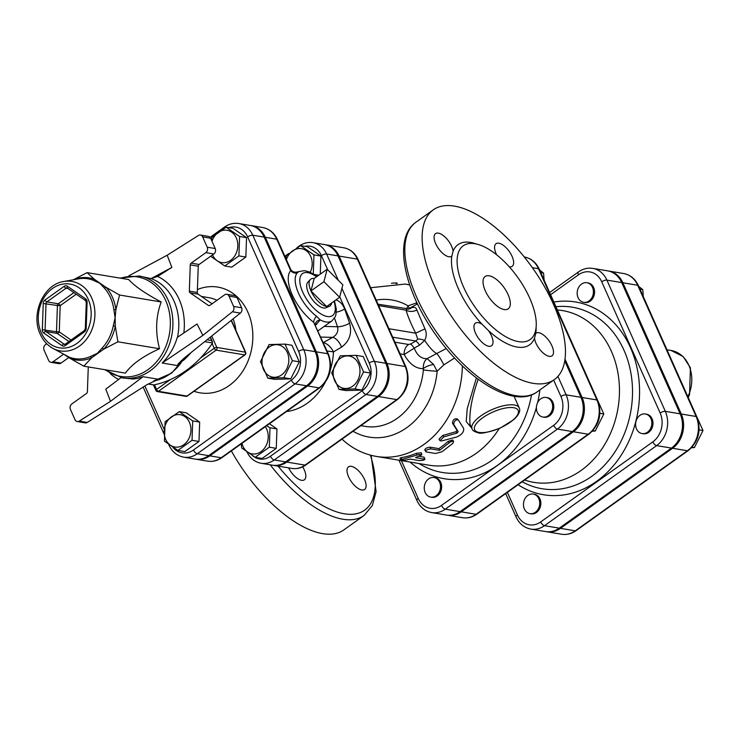 <?xml version="1.0" encoding="UTF-8"?>
<svg xmlns="http://www.w3.org/2000/svg" width="740" height="740" viewBox="0 0 740 740"><rect width="100%" height="100%" fill="white"/><g stroke="black" fill="none" stroke-linecap="round" stroke-linejoin="round"><path stroke-width="1.11" d="M376.401 301.846L405.196 366.504A24.189 19.666 99.5 0 1 396.779 399.6L378.538 396.557A24.189 19.666 -80.5 0 0 386.946 363.47L339.142 256.086L357.383 259.12A3.968 1.462 -24 0 1 358.123 259.564C355.089 253.025 350.316 249.103 343.795 247.798A24.189 19.666 99.5 0 1 357.383 259.12L376.401 301.846A3.968 1.462 -24 0 1 377.15 302.29A3.968 1.462 -24 0 1 377.178 302.373M386.169 323.778A3.968 1.462 -24 0 1 386.918 324.222L405.936 366.947A3.968 1.462 -24 0 0 405.196 366.504L386.946 363.47M339.142 256.086A24.189 19.666 -80.5 0 0 325.554 244.764A24.189 19.666 -80.5 0 0 324.98 244.681M323.926 281.672L327.154 269.249L342.851 284.826L339.623 297.258L323.926 281.672L310.948 290.94L314.176 278.508L327.154 269.249M331.64 302.965A16.483 7.446 -125.5 0 1 329.411 306.268A16.483 7.446 -125.5 0 1 326.654 306.526L339.623 297.258M310.948 290.94A16.483 7.446 -125.5 0 0 326.654 306.526L310.948 290.94A16.483 7.446 -125.5 0 1 310.338 279.544A16.483 7.446 -125.5 0 1 314.176 278.508M329.411 306.268L326.146 307.738A15.78 7.132 -125.5 0 1 308.469 293.068A15.78 7.132 -125.5 0 1 307.877 282.153L310.338 279.544M285.834 258.427L286.343 255.707L300.496 245.597L313.954 254.893L313.261 274.281M310.264 272.274A16.382 13.32 -80.5 0 0 310.671 256.327A16.382 13.32 -80.5 0 0 298.174 248.621A16.382 13.32 -80.5 0 0 286.371 259.638M356.18 355.348L363.553 371.906L354.987 388.944L339.05 389.407L331.668 372.849L340.243 355.82L356.18 355.348L363.137 356.504L370.509 373.071L363.553 371.906M352.776 386.132A16.382 13.32 -80.5 0 0 353.785 357.892A16.382 13.32 -80.5 0 0 333.185 372.599A16.382 13.32 -80.5 0 0 352.776 386.132M318.811 275.206L314.176 274.438M370.509 373.071L361.934 390.1L345.996 390.572L339.05 389.407M313.954 254.893L320.901 256.049L307.442 246.753L300.496 245.597M320.901 256.049L320.263 274.17M361.934 390.1L354.987 388.944M266.613 425.74L270.007 427.794L269.323 447.182L255.171 457.292L241.712 447.996L241.296 443.815M241.962 443.343A16.382 13.32 -80.5 0 0 242.933 446.22A16.382 13.32 -80.5 0 0 262.163 450.743A16.382 13.32 -80.5 0 0 265.29 426.684M269.416 423.743L276.964 428.95L270.007 427.794M276.964 428.95L276.27 448.348L269.323 447.182M276.27 448.348L262.127 458.449L255.171 457.292M211.455 240.093L211.982 237.309L226.135 227.208L239.594 236.495L238.9 255.892L224.747 265.993L211.288 256.706L211.187 255.855M212.51 254.911A16.382 13.32 -80.5 0 0 230.603 260.351A16.382 13.32 -80.5 0 0 236.31 237.938A16.382 13.32 -80.5 0 0 223.785 230.233A16.382 13.32 -80.5 0 0 211.992 241.296M285.011 344.118L292.383 360.676L283.818 377.705L267.871 378.177L260.499 361.62L269.064 344.581L285.011 344.118L291.958 345.275L299.33 361.832L292.383 360.676M281.607 374.893A16.382 13.32 -80.5 0 0 282.615 346.662A16.382 13.32 -80.5 0 0 262.006 361.37A16.382 13.32 -80.5 0 0 281.607 374.893M226.135 227.208L233.082 228.364L246.54 237.651L245.856 257.048L231.703 267.159L224.747 265.993M245.856 257.048L238.9 255.892M299.33 361.832L290.764 378.861L274.827 379.333L267.871 378.177M246.54 237.651L239.594 236.495M290.764 378.861L283.818 377.705M192.03 440.319L177.878 450.42L164.419 441.132L165.113 421.735L179.256 411.634L192.724 420.921L192.03 440.319L198.986 441.475L184.834 451.585L177.878 450.42M165.649 439.347A16.382 13.32 -80.5 0 0 188.857 438.663A16.382 13.32 -80.5 0 0 178.118 414.557A16.382 13.32 -80.5 0 0 165.649 439.347M192.724 420.921L199.671 422.087L186.212 412.791L179.256 411.634M199.671 422.087L198.986 441.475M592.5 287.37A9.925 8.075 99.5 0 1 591.787 297.924A9.925 8.075 99.5 0 1 583.666 302.318A9.925 8.075 99.5 0 1 577.33 291.19A9.925 8.075 99.5 0 1 586.922 282.726A9.925 8.075 99.5 0 1 592.5 287.37M586.922 282.726L588.069 282.921A9.925 8.075 99.5 0 1 593.647 287.564A9.925 8.075 99.5 0 1 592.925 298.118A9.925 8.075 99.5 0 1 584.804 302.503L583.666 302.318M647.482 432.206A9.925 8.075 99.5 0 1 642.098 433.566A9.925 8.075 99.5 0 1 635.762 422.438A9.925 8.075 99.5 0 1 645.363 413.975A9.925 8.075 99.5 0 1 651.783 421.745A9.925 8.075 99.5 0 1 647.482 432.206M645.363 413.975L646.501 414.169A9.925 8.075 99.5 0 1 652.921 421.93A9.925 8.075 99.5 0 1 648.629 432.401A9.925 8.075 99.5 0 1 643.236 433.751L642.098 433.566M643.319 296.666L642.773 289.636L638.768 286.454M691.502 447.746L694.435 447.552L703 430.514L695.526 413.938M639.98 289.164L642.773 289.636M692.057 447.154L694.435 447.552M699.096 429.866L703 430.514M524.383 508.99A9.925 8.075 99.5 0 1 525.095 498.436A9.925 8.075 99.5 0 1 533.216 494.052A9.925 8.075 99.5 0 1 539.553 505.17A9.925 8.075 99.5 0 1 529.96 513.634A9.925 8.075 99.5 0 1 524.383 508.99M533.216 494.052L534.363 494.237A9.925 8.075 99.5 0 1 540.69 505.365A9.925 8.075 99.5 0 1 531.098 513.828L529.96 513.634M428.627 478.882A9.925 8.075 99.5 0 1 434.019 477.531A9.925 8.075 99.5 0 1 440.346 488.65A9.925 8.075 99.5 0 1 430.754 497.113A9.925 8.075 99.5 0 1 424.335 489.353A9.925 8.075 99.5 0 1 428.627 478.882M434.019 477.531L435.157 477.716A9.925 8.075 99.5 0 1 441.493 488.835A9.925 8.075 99.5 0 1 431.892 497.308L430.754 497.113M544.113 280.146L543.576 273.106L539.571 269.933M540.774 272.644L543.576 273.106M537.323 412.393A9.925 8.075 99.5 0 1 538.035 401.839A9.925 8.075 99.5 0 1 546.157 397.454A9.925 8.075 99.5 0 1 552.493 408.572A9.925 8.075 99.5 0 1 542.901 417.036A9.925 8.075 99.5 0 1 537.323 412.393M546.157 397.454L547.304 397.639A9.925 8.075 99.5 0 1 553.631 408.767A9.925 8.075 99.5 0 1 544.039 417.231L542.901 417.036M592.305 431.226L595.228 431.022L603.803 413.993L596.329 397.417M592.86 430.634L595.228 431.022M599.899 413.346L603.803 413.993M546.287 531.662A25.04 20.359 -80.5 0 0 546.86 531.773A25.04 20.359 -80.5 0 0 560.448 528.351L672.586 448.274A25.04 20.359 -80.5 0 0 681.29 414.021L622.858 282.772A25.04 20.359 -80.5 0 0 608.789 271.053A25.04 20.359 -80.5 0 0 608.215 270.97M338.319 280.331L326.599 253.996A24.189 19.666 -80.5 0 0 313.011 242.674L324.407 244.57A24.189 19.666 99.5 0 1 337.995 255.892L385.808 363.275A24.189 19.666 99.5 0 1 377.4 396.372L285.649 461.88A24.189 19.666 99.5 0 1 272.524 465.192L261.118 463.286A24.189 19.666 -80.5 0 0 274.244 459.984L365.995 394.466A3.968 1.794 -125.5 0 1 362.212 390.711L270.461 456.229A20.211 16.437 99.5 0 1 252.849 455.896M315.545 325.165L320.235 319.911L316.563 316.276A5.957 3.071 -53.2 0 0 313.732 322.325L328.468 354.183C333.111 367.549 330.234 378.723 319.856 387.723A3.968 1.794 -125.5 0 1 319.051 387.862L307.646 385.966A24.938 20.276 -80.5 0 0 316.322 351.842L265.327 237.3A24.938 20.276 -80.5 0 0 251.313 225.626A24.938 20.276 -80.5 0 0 250.74 225.543M195.684 459.151A24.938 20.276 -80.5 0 0 196.248 459.253A24.938 20.276 -80.5 0 0 209.781 455.849L307.646 385.966M315.185 351.657L303.779 349.752L252.784 235.209A24.938 20.276 -80.5 0 0 238.77 223.536L250.175 225.441A24.938 20.276 99.5 0 1 264.18 237.105L315.185 351.657A24.938 20.276 99.5 0 1 306.508 385.771L208.643 455.655A24.938 20.276 99.5 0 1 195.11 459.068L183.705 457.163A24.938 20.276 -80.5 0 0 197.238 453.759L295.103 383.875A24.938 20.276 -80.5 0 0 303.779 349.752A3.968 1.462 156 0 0 298.618 351.435A20.97 17.048 99.5 0 1 291.32 380.12L193.454 450.003A20.97 17.048 99.5 0 1 172.966 447.413M671.448 448.089L656.62 445.619A25.04 20.359 -80.5 0 0 665.325 411.357L606.893 280.108A25.04 20.359 -80.5 0 0 592.832 268.389L607.651 270.858A25.04 20.359 99.5 0 1 621.72 282.578L680.153 413.827A25.04 20.359 99.5 0 1 671.448 448.089L559.301 528.157A25.04 20.359 99.5 0 1 545.722 531.579L530.895 529.109A25.04 20.359 -80.5 0 0 544.483 525.687L656.62 445.619A3.968 1.794 -125.5 0 1 652.837 441.863L540.699 521.931A21.072 17.131 99.5 0 1 517.436 514.957L507.381 492.368M553.649 380.092L560.966 396.511A21.072 17.131 99.5 0 1 553.64 425.334L441.493 505.411A21.072 17.131 99.5 0 1 418.23 498.436A3.968 1.462 156 0 0 416.888 500.425C420.024 507.187 424.964 511.238 431.697 512.589L446.516 515.059A25.04 20.359 99.5 0 0 460.104 511.636L572.242 431.559A25.04 20.359 99.5 0 0 580.956 397.306L564.759 360.935M524.651 480.038L525.446 480.297A87.07 70.8 -80.5 0 0 602.351 448.237A87.07 70.8 -80.5 0 0 611.397 351.334A87.07 70.8 -80.5 0 0 557.396 309.968M447.089 515.142A25.04 20.359 -80.5 0 0 447.654 515.244A25.04 20.359 -80.5 0 0 461.242 511.83L573.389 431.753A25.04 20.359 -80.5 0 0 582.093 397.491L565.027 359.159M273.097 465.275A24.189 19.666 -80.5 0 0 273.661 465.377A24.189 19.666 -80.5 0 0 286.787 462.075L378.538 396.557M470.039 424.344L470.039 424.344C469.068 412.633 471.778 397.602 478.17 379.259M120.999 377.641L105.792 389.166L110.491 401.348L79.245 421.106A3.968 3.228 99.5 0 1 77.247 421.541A3.968 3.228 99.5 0 1 75.017 419.682L70.43 409.377A3.968 3.228 99.5 0 1 71.808 403.947L86.525 393.44A1.989 1.619 -80.5 0 0 87.394 391.71L88.282 366.929M63.501 354.284L53.03 361.768A3.968 3.228 99.5 0 1 50.875 362.304A3.968 3.228 99.5 0 1 48.646 360.445L44.058 350.14A3.968 3.228 99.5 0 1 45.279 344.831L46.685 343.702M151.043 278.601L157.602 276.446L171.874 267.418L151.043 278.601L139.138 276.002L119.797 278.074M240.361 313.085L184.204 358.049L178.137 363.978L177.554 365.588L162.18 363.026C169.321 355.811 174.344 347.291 177.249 337.449L197.062 323.99L202.862 335.396L232.388 311.762L240.361 313.085A3.968 3.228 -80.5 0 0 241.592 307.775L233.609 306.443A3.968 3.228 99.5 0 1 232.388 311.762M128.88 275.789L167.175 255.235L198.422 235.477A3.968 3.228 99.5 0 1 200.42 235.043A3.968 3.228 99.5 0 1 202.649 236.902L207.237 247.206A3.968 3.228 99.5 0 1 205.85 252.636L191.142 263.144A1.989 1.619 -80.5 0 0 190.263 264.883L189.338 291.116A1.989 1.619 -80.5 0 0 190.088 292.809L208.301 305.38A1.989 1.619 -80.5 0 0 209.919 305.333L224.636 294.825A3.968 3.228 99.5 0 1 226.792 294.279A3.968 3.228 99.5 0 1 229.021 296.139L233.609 306.443M167.175 255.235L171.874 267.418M104.543 369.639L122.174 377.863L132.922 379.046L137.464 378.473L143.033 376.697L158.406 379.259L146.668 384.856L87.228 422.438L79.245 421.106M83.777 366.18L70.189 358.438A41.56 33.79 -80.5 0 0 91.64 357.809L83.777 366.18L125.393 373.108C131.896 364.173 143.273 356.051 159.516 348.734C155.206 332.334 155.761 316.739 161.181 301.966C145.493 293.678 134.671 286.214 128.723 279.554L87.098 272.625L94.424 279.322L105.977 287.296A3.968 1.952 -42.5 0 1 104.201 287.925A40.469 32.911 99.5 0 1 113.858 309.625A3.968 0.814 172.4 0 0 115.903 309.579L115.116 317.812L115.311 326.22L113.285 325.831A40.469 32.911 99.5 0 1 102.055 348.151A3.968 1.462 -136.9 0 1 103.785 349.132L91.64 357.809A3.968 2.054 66.8 0 0 90.225 356.597A40.469 32.911 99.5 0 1 69.338 357.207A3.968 2.285 -69.2 0 1 70.189 358.438L65.157 355.209M63.76 281.496C43.466 284.299 30.442 314.149 40.247 334.193C43.068 340.446 47.203 345.118 52.642 348.226A35.233 28.647 -80.5 0 0 94.35 320.882A35.233 28.647 -80.5 0 0 63.76 281.496L78.459 278.841A40.469 32.911 99.5 0 1 92.944 280.155A3.968 2.285 110.8 0 0 94.424 279.322A41.56 33.79 -80.5 0 0 73.491 279.739M92.944 280.155L99.715 283.226L104.201 287.925M113.858 309.625L115.116 317.812L113.285 325.831M69.338 357.207L52.642 348.226M102.055 348.151L97.218 353.387L90.225 356.597M72.983 279.951L87.098 272.625M119.566 295.029L115.903 309.579A41.56 33.79 -80.5 0 0 105.977 287.296L119.566 295.029L161.181 301.966M117.9 341.806L103.785 349.132A41.56 33.79 -80.5 0 0 115.311 326.22L117.9 341.806L159.516 348.734M190.263 264.883L198.246 266.206A1.989 1.619 99.5 0 1 199.125 264.476L191.142 263.144M205.85 252.636L213.832 253.968L199.125 264.476M190.088 292.809L198.07 294.141A1.989 1.619 99.5 0 1 197.312 292.448L189.338 291.116M198.246 266.206L197.312 292.448M198.07 294.141L212.066 303.798M202.649 236.902L210.632 238.234A3.968 3.228 -80.5 0 0 208.403 236.375L200.42 235.043M210.632 238.234L215.22 248.538L207.237 247.206M213.832 253.968A3.968 3.228 -80.5 0 0 215.22 248.538M229.021 296.139L237.004 297.471A3.968 3.228 -80.5 0 0 234.774 295.611L226.792 294.279M237.004 297.471L241.592 307.775M77.247 421.541L85.23 422.873A3.968 3.228 -80.5 0 0 87.228 422.438M68.765 357.55L61.013 363.09L53.03 361.768M50.875 362.304L58.858 363.636A3.968 3.228 -80.5 0 0 61.013 363.09M143.033 376.697L110.491 401.348M162.18 363.026L202.862 335.396M148.009 384.032L153.763 384.902L148.13 383.968M204.684 341.658L212.5 342.962L212.149 343.601A109.215 88.8 99.5 0 1 200.447 358.105A109.215 88.8 -80.5 0 1 170.348 379.601A109.215 88.8 99.5 0 1 154.484 384.782L153.763 384.902M212.5 342.962L211.649 340.567L207.006 339.799M231.389 320.281L245.689 352.397A1.989 0.731 156 0 0 245.319 352.175A1.989 1.619 99.5 0 1 244.625 354.895A1.989 0.897 54.5 0 0 245.032 354.821A1.989 1.989 0 0 0 245.689 352.397M462.352 365.856A87.376 71.04 -80.5 0 1 376.475 456.45L428.923 465.183A87.376 71.04 -80.5 0 0 499.195 428.534M476.412 377.946L467.227 408.757L466.2 421.523L471.695 428.053M425.324 450.096C424.584 448.782 426.166 447.802 430.088 447.164L438.866 448.625A87.376 71.04 -80.5 0 0 448.144 441.336L452.667 439.976L453.62 441.475L452.269 441.17L449.948 442.196L439.579 450.346L430.8 448.884C426.841 449.541 425.223 450.54 425.925 451.881L435.582 453.49L442.076 451.705L452.852 443.371L453.62 441.475M401.543 457.551L401.644 459.512L400.248 459.947L400.192 457.977L401.543 457.551A87.376 71.04 -80.5 0 0 416.426 453.278L421.328 452.806L421.809 454.795L415.584 457.607L424.936 459.364L424.039 457.163L424.362 459.068C424.982 460.021 423.234 460.521 419.118 460.576L410.339 459.115L405.289 460.123C400.645 460.391 399.434 460.188 401.644 459.512L418.794 454.517L421.809 454.638M419.071 456.33L424.039 457.163M439.986 440.689L441.586 440.957L456.765 436.989C461.871 434.713 464.156 431.827 463.619 428.34L458.291 419.876C455.609 419.543 454.082 421.051 453.713 424.39L458.19 431.67L457.117 433.02L443.806 436.887L439.986 440.689L439.042 439.144L442.788 435.435L455.997 431.688L457.043 430.365L452.473 423.215C452.806 419.941 454.305 418.47 456.987 418.803L457.857 419.525M458.291 419.876L456.987 418.803M327.052 351.01L333.481 351.87C331.039 347.115 327.783 344.035 323.713 342.629A7.946 6.457 -80.5 0 0 323.408 342.814M334.499 318.163L337.514 326.756C338.587 331.261 336.978 334.804 332.686 337.375A9.925 4.782 -120.3 0 1 341.501 347.18C349.483 341.344 352.194 333.361 349.622 323.214L344.637 309.043C342.916 304.418 340.03 301.356 335.969 299.867M334.48 300.94L336.302 309.061L335.895 314.851L335.266 316.702L331.955 320.873A29.785 13.459 54.5 0 1 320.235 319.911A5.957 4.718 3 0 0 315.407 324.25A5.957 4.718 3 0 0 315.425 324.897M290.099 268.398L290.709 270.618A5.957 5.282 -138.9 0 0 297.249 272.894L298.747 271.645M277.472 239.64C274.346 232.906 269.425 228.873 262.719 227.531A24.938 20.276 99.5 0 1 276.723 239.196A3.968 1.462 -24 0 1 277.472 239.64L290.441 268.777C291.8 271.894 294.502 272.857 298.544 271.663L304.445 270.646L309.773 272.052L317.016 276.483M315.499 325.054L315.49 323.621M396.196 283.716C398.407 283.032 397.195 282.837 392.552 283.106L391.451 283.291M424.732 449.744L425.925 451.881M438.866 448.625L439.579 450.346M400.109 353.859L404.197 354.534C409.368 363.978 415.704 368.687 423.225 368.668L423.363 369.907A9.925 0.555 -175 0 0 437.146 371.24L443.815 364.866L454.582 357.993M416.953 302.752L408.036 305.851A9.925 5.522 -59.6 0 1 406.306 308.922M409.091 309.006L409.146 308.987A9.925 8.149 74.4 0 0 409.128 308.996A9.925 8.149 74.4 0 0 411.588 307.72L408.554 309.098M406.945 309.237L406.066 310.162A9.925 7.983 163.2 0 0 416.851 309.958C416.158 307.535 414.409 306.786 411.588 307.72A26.807 6.059 60.7 0 1 412.365 306.684L408.008 309.126M446.248 348.522L427.137 358.604C421.43 358.965 417.129 355.468 414.243 348.124L404.197 354.534A9.925 8.075 99.5 0 1 408.536 344.452L394.91 342.185M419.571 345.136L424.677 340.4A9.925 3.654 23.3 0 0 417.739 339.077L415.861 341.029A9.925 2.239 60.7 0 1 419.571 345.136L414.243 348.124A9.925 2.239 60.7 0 0 410.534 344.017L408.536 344.452M443.815 364.866A11.914 1.739 -117.8 0 0 436.369 353.276A26.807 6.059 60.7 0 1 424.677 340.4C426.656 336.46 426.749 332.621 424.973 328.893L415.686 333.185L417.739 339.077M424.973 328.893L416.851 309.958M378.621 305.592L406.066 310.162C407.731 316.119 410.931 323.796 415.686 333.185L388.916 328.726M427.137 358.604C424.492 360.565 423.188 363.923 423.225 368.668A9.925 3.792 164.3 0 1 433.603 364.506L427.137 358.604M353.072 431.244A69.505 56.508 -80.5 0 0 437.146 371.24L433.603 364.506M409.266 308.423L408.036 305.851A69.505 56.508 -80.5 0 0 376.17 300.098M476.541 244.071A61.559 27.805 54.5 0 0 453.102 251.202L451.798 256.197A61.559 27.805 54.5 0 0 482.138 324.333L488.446 330.595A61.559 27.805 54.5 0 0 534.484 338.263L535.788 333.268A61.559 27.805 54.5 0 0 536.112 327.496M529.738 298.183A57.59 26.011 54.5 0 0 463.212 245.81A57.59 26.011 54.5 0 0 475.505 307.794A57.59 26.011 54.5 0 0 530.136 339.54A57.59 26.011 54.5 0 0 529.738 298.183M553.659 304.704A104.248 47.092 -125.5 0 1 554.371 379.574A104.248 47.092 -125.5 0 1 455.461 322.104A104.248 47.092 -125.5 0 1 433.214 209.892A104.248 47.092 -125.5 0 1 553.659 304.704M508.075 294.575A19.86 8.973 -125.5 0 1 508.214 308.83A19.86 8.973 -125.5 0 1 489.371 297.887A19.86 8.973 -125.5 0 1 485.135 276.51A19.86 8.973 -125.5 0 1 508.075 294.575M534.484 338.263A13.903 6.281 54.5 0 0 541.939 351.842A13.903 6.281 54.5 0 0 552.031 355.829A13.903 6.281 54.5 0 0 549.062 340.863A13.903 6.281 54.5 0 0 535.871 333.204A13.903 6.281 54.5 0 0 535.788 333.268M509.259 266.816A13.903 6.281 54.5 0 0 512.182 266.335A13.903 6.281 54.5 0 0 509.213 251.378A13.903 6.281 54.5 0 0 496.031 243.71A13.903 6.281 54.5 0 0 496.67 254.838M453.102 251.202A13.903 6.281 54.5 0 0 445.647 237.623A13.903 6.281 54.5 0 0 435.555 233.637A13.903 6.281 54.5 0 0 438.524 248.603A13.903 6.281 54.5 0 0 451.714 256.262A13.903 6.281 54.5 0 0 451.798 256.197M482.138 324.333A13.903 6.281 54.5 0 0 475.404 323.13A13.903 6.281 54.5 0 0 478.364 338.088A13.903 6.281 54.5 0 0 491.554 345.756A13.903 6.281 54.5 0 0 488.446 330.595M302.688 466.829A13.903 6.281 -125.5 0 1 304.362 479.816A13.903 6.281 -125.5 0 1 288.628 467.874M231.361 450.91A104.248 47.092 54.5 0 0 343.878 529.877L364.062 515.466L372.312 505.605L376.105 491.693L371.101 455.313M348.586 476.838A13.903 6.281 -125.5 0 1 348.383 466.931A13.903 6.281 -125.5 0 1 348.494 466.848A13.903 6.281 -125.5 0 1 361.675 474.516A13.903 6.281 -125.5 0 1 364.644 489.473A13.903 6.281 -125.5 0 1 348.586 476.838M397.584 399.452L305.833 464.97A3.968 1.794 54.5 0 1 305.028 465.108L396.779 399.6A3.968 1.794 54.5 0 0 397.584 399.452C407.657 390.729 410.441 379.897 405.936 366.947M286.787 462.075L305.028 465.108A24.189 19.666 99.5 0 1 291.902 468.42C296.86 469.16 301.504 468.013 305.833 464.97M560.448 528.351L575.267 530.821A3.968 1.794 54.5 0 0 576.072 530.673L688.219 450.605A3.968 1.794 -125.5 0 1 687.414 450.743L575.267 530.821A25.04 20.359 99.5 0 1 561.679 534.243L546.86 531.773M688.219 450.605C698.634 441.567 701.52 430.347 696.858 416.925A3.968 1.462 156 0 0 696.118 416.481A25.04 20.359 99.5 0 1 687.414 450.743L672.586 448.274M696.858 416.925L638.426 285.677A3.968 1.462 156 0 0 637.677 285.233L696.118 416.481L681.29 414.021M638.426 285.677C635.29 278.925 630.351 274.864 623.616 273.522A25.04 20.359 99.5 0 1 637.677 285.233L622.858 282.772M688.2 397.473L689.541 394.642L690.429 367.817L683.159 356.56L671.004 350.446A31.774 25.835 99.5 0 1 687.849 396.686M339.743 296.805L369.242 363.053A20.211 16.437 99.5 0 1 362.212 390.711M304.954 246.346A20.211 16.437 99.5 0 1 321.428 255.67L327.728 269.813M330.41 369.778A59.57 48.442 -80.5 0 0 333.481 351.87L341.501 347.18M286.417 411.597A59.57 48.442 -80.5 0 0 325.156 382.488M306.508 385.771L295.103 383.875A3.968 1.794 -125.5 0 1 291.32 380.12M555.943 306.702A92.019 74.823 99.5 0 1 623.996 350.27A92.019 74.823 99.5 0 1 610.389 458.319A92.019 74.823 99.5 0 1 522.209 481.777M518.083 484.728A97.699 79.439 -80.5 0 0 614.274 464.692A97.699 79.439 -80.5 0 0 630.517 347.726A97.699 79.439 -80.5 0 0 553.871 302.059M550.597 294.705L578.467 274.808A21.072 17.131 99.5 0 1 601.731 281.792L660.163 413.04A21.072 17.131 99.5 0 1 652.837 441.863M461.242 511.83L476.07 514.291A3.968 1.794 54.5 0 0 476.875 514.152L589.012 434.075A3.968 1.794 -125.5 0 1 588.207 434.223L476.07 514.291A25.04 20.359 99.5 0 1 462.482 517.713L447.654 515.244M589.012 434.075C599.437 425.047 602.323 413.817 597.661 400.405A3.968 1.462 156 0 0 596.912 399.961A25.04 20.359 99.5 0 1 588.207 434.223L573.389 431.753M597.661 400.405L539.22 269.157A3.968 1.462 156 0 0 538.48 268.713L596.912 399.961L582.093 397.491M539.22 269.157C536.084 262.395 531.144 258.343 524.41 257.002A25.04 20.359 99.5 0 1 538.48 268.713L532.356 267.695M540.699 521.931A3.968 1.794 54.5 0 0 544.483 525.687L559.301 528.157M517.436 514.957A3.968 1.462 156 0 0 516.085 516.955C519.221 523.707 524.16 527.768 530.895 529.109M680.153 413.827L665.325 411.357A3.968 1.462 156 0 0 660.163 413.04M621.72 282.578L606.893 280.108A3.968 1.462 156 0 0 601.731 281.792M592.832 268.389C587.708 267.621 582.907 268.814 578.44 271.959A3.968 1.794 54.5 0 0 578.467 274.808M228.882 227.661A20.97 17.048 99.5 0 1 247.613 236.893L298.618 351.435M211.168 239.436L211.631 239.103M164.03 428.987L144.892 385.984M194 391.257A53.613 43.595 -80.5 0 0 241.98 372.34A53.613 43.595 -80.5 0 0 247.882 312.178A53.613 43.595 -80.5 0 0 197.423 289.543M472.055 428.876C472.425 430.495 474.405 431.762 478.012 432.687C480.149 434.139 487.549 432.604 500.212 428.09L513.819 419.626C518.879 414.825 520.683 410.913 519.221 407.87A25.817 9.481 156 0 0 491.786 409.72A25.817 9.481 156 0 0 472.055 428.876L470.067 424.399M65.675 344.063A1.989 0.897 54.5 0 0 65.277 344.137L64.602 344.341A1.989 1.619 99.5 0 1 64.047 344.109L45.843 331.548A1.989 1.619 99.5 0 1 45.085 329.855L46.019 303.613A1.989 1.619 99.5 0 1 46.898 301.883L66.036 288.212A1.989 1.619 99.5 0 1 67.322 287.989M67.395 286.241A3.968 3.228 -80.5 0 0 64.149 286.334L45.001 300.005A3.968 3.228 -80.5 0 0 43.253 303.474L42.328 329.716A3.968 3.228 -80.5 0 0 43.827 333.093L62.04 345.663A3.968 3.228 -80.5 0 0 65.287 345.562L84.434 331.89A3.968 3.228 -80.5 0 0 86.182 328.421L87.107 302.179A3.968 3.228 -80.5 0 0 85.609 298.812L67.395 286.241A1.989 1.082 124.6 0 0 67.405 288.064A1.989 1.082 124.6 0 0 67.664 288.165M68.126 288.563L66.036 288.212A1.989 0.897 -125.5 0 1 64.149 286.334M85.877 300.736A1.989 1.082 -55.4 0 1 85.618 300.634A1.989 1.082 -55.4 0 1 85.609 298.812M87.107 302.179L86.266 302.299L85.331 328.542L86.182 328.421M45.001 300.005A1.989 0.897 54.5 0 0 46.898 301.883L58.294 303.779A1.989 1.619 -80.5 0 0 57.424 305.518L60.19 305.657A1.989 0.897 54.5 0 0 58.294 303.779L73.972 292.587M42.328 329.716L56.49 331.761A1.989 1.619 -80.5 0 0 57.239 333.444A1.989 1.082 124.6 0 0 59.256 331.899L56.49 331.761L57.424 305.518L43.253 303.474M84.434 331.89A1.989 0.897 -125.5 0 1 84.416 330.466L85.331 328.542M68.94 341.519L57.239 333.444L45.843 331.548A1.989 1.082 124.6 0 0 43.827 333.093M62.04 345.663A1.989 1.082 -55.4 0 1 64.047 344.109L65.028 344.276M84.416 330.466L65.277 344.137A1.989 0.897 54.5 0 0 65.287 345.562M71.031 340.03L59.256 331.899L60.19 305.657L76.266 294.178M41.255 332.695A32.31 26.27 99.5 0 1 65.86 283.799A32.31 26.27 99.5 0 1 87.033 331.354A32.31 26.27 99.5 0 1 41.255 332.695M110.232 373.589A55.602 45.205 -80.5 0 0 118.631 379.435M183.825 332.982A55.602 45.205 -80.5 0 0 157.602 276.446M151.256 278.638A51.634 41.977 99.5 0 1 174.039 301.143A51.634 41.977 99.5 0 1 177.498 337.274M120.777 278.231A50.468 41.033 99.5 0 1 165.686 300.496A50.468 41.033 99.5 0 1 156.371 362.008A50.468 41.033 99.5 0 1 105.524 369.796M122.174 377.863A51.634 41.977 -80.5 0 0 164.4 355.043A51.634 41.977 -80.5 0 0 168.137 300.163A51.634 41.977 -80.5 0 0 139.138 276.002M184.066 358.169A51.634 41.977 99.5 0 1 153.679 381.017M177.554 365.588A51.634 41.977 -80.5 0 0 181.281 360.602M155.622 380.129A51.634 41.977 -80.5 0 0 158.406 379.259M209.439 305.565L208.301 305.38M183.326 360.519A109.215 88.8 -80.5 0 0 191.087 352.536M210.179 337.264L211.649 340.567M212.149 343.601L214.23 348.262L200.447 358.105M170.348 379.601L156.565 389.444L154.484 384.782M156.26 390.664A1.989 1.619 -80.5 0 0 158.453 391.321A1.989 0.897 -125.5 0 1 156.565 389.444A1.989 0.731 156 0 0 155.89 390.443A1.989 1.989 0 0 0 157.38 391.599L185.879 396.344A1.989 1.989 0 0 0 187.359 396.002A1.989 0.897 -125.5 0 1 186.961 396.067A1.989 1.619 99.5 0 1 185.879 396.344M214.23 348.262A1.989 0.897 54.5 0 0 216.126 350.14A1.989 1.619 -80.5 0 0 216.811 347.43A1.989 0.731 156 0 0 214.23 348.262M231.185 320.439L245.319 352.175L216.811 347.43L211.733 336.016M216.126 350.14L244.625 354.895L186.961 396.067L158.453 391.321L216.126 350.14M233.1 318.903A41.699 33.91 99.5 0 1 235.949 330.512M219.53 373.034A41.699 33.91 99.5 0 1 216.21 375.402M201.4 296.444L208.967 297.702A41.699 33.91 99.5 0 1 216.95 300.311M193.454 450.003A3.968 1.794 54.5 0 0 197.238 453.759L208.643 455.655M168.914 444.666A3.968 1.462 156 0 0 168.951 445.055C172.078 451.789 176.999 455.822 183.705 457.163M264.18 237.105L252.784 235.209A3.968 1.462 156 0 0 247.613 236.893M210.077 237.346L224.433 227.088A3.968 1.794 54.5 0 0 224.017 228.392M409.738 285.029A87.376 71.04 -80.5 0 0 405.178 284.077L370.666 287.731M531.514 394.91A92.371 75.11 99.5 0 1 422.364 465.432L418.933 463.527M410.053 462.047A98.217 79.855 -80.5 0 0 536.417 407.361M537.629 402.597A98.217 79.855 -80.5 0 0 539.885 389.925M418.23 498.436L401.385 460.604M336.321 312.188A9.925 3.238 160.6 0 0 344.637 309.043M324.194 326.423L337.514 326.756A9.925 3.238 160.6 0 0 349.622 323.214M320.855 337.079L332.686 337.375L323.288 342.555M316.785 324.286A5.957 2.692 54.5 0 0 315.434 324.009M316.563 316.276A29.6 13.376 -125.5 0 1 297.249 272.894M265.327 237.3L276.723 239.196L290.709 270.618A35.289 15.938 54.5 0 0 313.732 322.325L327.728 353.739L316.322 351.842M333.981 301.291A25.817 11.664 -125.5 0 1 318.45 312.243A25.817 11.664 -125.5 0 1 300.662 286.436A25.817 11.664 -125.5 0 1 307.766 272.644A25.817 11.664 -125.5 0 1 316.526 276.843M328.468 354.183A3.968 1.462 156 0 0 327.728 353.739A24.938 20.276 99.5 0 1 319.051 387.862L221.186 457.746A3.968 1.794 54.5 0 0 221.991 457.607C217.532 460.733 212.75 461.917 207.653 461.159A24.938 20.276 99.5 0 0 221.186 457.746L209.781 455.849M270.461 456.229A3.968 1.794 54.5 0 0 274.244 459.984L285.649 461.88M377.4 396.372L365.995 394.466A24.189 19.666 -80.5 0 0 374.403 361.379A3.968 1.462 156 0 0 369.242 363.053M337.995 255.892L326.599 253.996A3.968 1.462 156 0 0 321.428 255.67M385.808 363.275L374.403 361.379L341.926 288.415M297.018 247.595L299.08 246.124A3.968 1.794 54.5 0 0 298.747 246.577M442.788 435.435L443.806 436.887M452.473 423.215L453.713 424.39M457.043 430.365L458.19 431.67M455.997 431.688L457.117 433.02M416.426 453.278L416.861 455.137M430.088 447.164L430.8 448.884M448.144 441.336L449.06 442.89M441.493 505.411A3.968 1.794 54.5 0 0 445.276 509.166L557.423 429.089A3.968 1.794 -125.5 0 1 553.64 425.334M572.242 431.559L557.423 429.089A25.04 20.359 -80.5 0 0 566.128 394.836A3.968 1.462 156 0 0 560.966 396.511M431.697 512.589A25.04 20.359 -80.5 0 0 445.276 509.166L460.104 511.636M580.956 397.306L566.128 394.836L557.923 376.392M479.095 432.419A23.828 8.751 -24 0 1 493.191 411.912A23.828 8.751 -24 0 1 516.89 415.861A23.828 8.751 -24 0 1 479.095 432.419M360.88 425.667L365.079 426.37A59.57 48.442 -80.5 0 0 423.363 369.907M392.681 337.163L415.861 341.029L410.534 344.017M416.759 304.297A11.914 1.794 63 0 0 416.259 302.965M537.074 391.932A104.248 47.092 -125.5 0 1 438.163 334.452A104.248 47.092 -125.5 0 1 415.908 222.24C392.431 238.474 404.299 291.171 436.276 335.562C467.884 380.388 514.041 408.915 537.074 391.932L554.371 379.574M370.416 455.137A100.279 45.306 -125.5 0 1 354.062 514.115A100.279 45.306 -125.5 0 1 278.064 466.117M270.211 464.803A104.248 47.092 54.5 0 0 364.062 515.466M358.123 259.564L377.15 302.29M377.141 302.29L386.909 324.231M325.554 244.764L343.795 247.798M576.072 530.673C571.595 533.817 566.803 535.011 561.679 534.243M671.004 350.446L666.962 349.77M623.616 273.522L608.789 271.053M476.875 514.152C472.398 517.297 467.597 518.481 462.482 517.713M505.679 493.58L516.085 516.955M578.44 271.959L549.626 292.531M519.221 407.87L514.05 396.261M67.118 287.943L85.618 300.634L86.266 302.299M153.439 381.128L171.56 373.2L185.435 357.069M212.38 341.612L210.373 337.098M245.032 354.821L187.359 396.002M155.89 390.443L153.43 384.911M168.951 445.055L168.72 444.527M163.873 433.64L143.144 387.085M224.433 227.088C228.891 223.961 233.674 222.777 238.77 223.536M409.673 284.826L405.178 284.077M331.955 320.873L318.052 330.799M319.856 387.723L221.991 457.607M251.313 225.626L262.719 227.531M196.248 459.253L207.653 461.159M246.79 451.529C249.824 458.069 254.597 461.982 261.118 463.286M299.08 246.124C303.409 243.081 308.053 241.934 313.011 242.674M284.872 256.262L288.711 253.524M416.888 500.425L398.971 460.197M376.475 456.45C363.266 454.147 351.657 448.264 341.639 438.811M409.128 308.996L378.001 304.205M417.499 303.909L412.365 306.684M433.214 209.892L415.908 222.24M273.661 465.377L291.902 468.42"/></g></svg>
